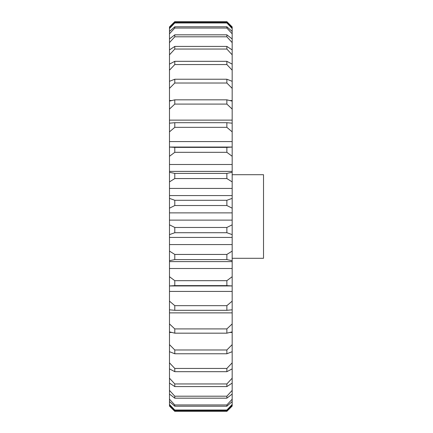 <?xml version="1.0" encoding="UTF-8"?>
<svg xmlns="http://www.w3.org/2000/svg" width="433" height="433" viewBox="0 0 433 433"><rect width="100%" height="100%" fill="white"/><g stroke="black" fill="none" stroke-linecap="round" stroke-linejoin="round"><path stroke-width="0.65" d="M232.175 174.705L263.518 174.705L263.518 258.295L232.175 258.295M232.175 261.608L169.482 261.608L169.482 276.703L174.791 280.681L226.865 280.681L232.175 276.703L232.175 260.709L226.865 259.589L226.865 254.447L232.175 251.097L232.175 234.621L226.865 232.716L174.791 232.716L169.482 234.621L169.482 237.425L232.175 237.425M232.175 276.703L232.175 285.937L169.482 285.948L169.482 301.135L174.791 305.666L226.865 305.666L232.175 301.135L232.175 285.937L226.865 285.623L226.865 280.681M232.175 27.501L232.175 26.922L226.865 21.65L174.791 21.65L169.482 26.922L169.482 27.501L174.791 22.413L226.865 22.413L232.175 27.501L232.175 28.529L226.865 22.965L174.791 22.965L169.482 28.529L169.482 31.42L174.791 26.776L226.865 26.776L232.175 31.42L232.175 28.529M232.175 31.42L232.175 33.796L226.865 28.048L174.791 28.048L169.482 33.796L169.482 38.938L174.791 34.829L226.865 34.829L232.175 38.938L232.175 33.796M232.175 38.938L232.175 42.618L226.865 36.8L174.791 36.8L169.482 42.618L169.482 49.909L174.791 46.418L226.865 46.418L232.175 49.909L232.175 42.618M232.175 49.909L232.175 54.823L226.865 49.048L174.791 49.048L169.482 54.823L169.482 64.127L174.791 61.318L226.865 61.318L232.175 64.127L232.175 54.823M232.175 64.127L232.175 70.178L226.865 64.555L174.791 64.555L169.482 70.178L169.482 81.312L174.791 79.234L226.865 79.234L232.175 81.312L232.175 70.178M232.175 81.312L232.175 88.381L226.865 83.017L174.791 83.017L169.482 88.381L169.482 100.548L171.641 100.548M232.175 101.127L232.175 109.078L226.865 104.082L174.791 104.082L169.482 109.078L169.482 101.127L174.791 99.828L226.865 99.828L232.175 101.127L232.175 88.381M232.175 123.183L232.175 131.865L226.865 127.334L174.791 127.334L169.482 131.865L169.482 123.183L174.791 122.691L226.865 122.691L232.175 123.183L232.175 109.078M169.482 131.865L169.482 147.052L232.175 147.052L232.175 156.297L226.865 152.319L174.791 152.319L169.482 156.297L169.482 147.063L174.791 147.377L226.865 147.377L232.175 147.063L232.175 131.865M169.482 156.297L169.482 172.291L174.791 173.411L226.865 173.411L232.175 172.291L232.175 156.297M232.175 172.291L232.175 181.903L226.865 178.553L174.791 178.553L169.482 181.903L169.482 188.415L232.175 188.415L232.175 181.903M232.175 195.575L169.482 195.575L169.482 198.379L174.791 200.284L226.865 200.284L232.175 198.379L232.175 188.415M232.175 198.379L232.175 208.181L226.865 205.529L174.791 205.529L169.482 208.181L169.482 212.884L232.175 212.884L232.175 208.181M232.175 220.116L169.482 220.116L169.482 224.819L174.791 227.471L226.865 227.471L232.175 224.819L232.175 212.884M232.175 224.819L232.175 234.621M232.175 251.097L232.175 260.709M232.175 301.135L232.175 309.817L226.865 310.309L174.791 310.309L169.482 309.817L169.482 323.922L174.791 328.918L226.865 328.918L232.175 323.922L232.175 309.817M232.175 323.922L232.175 331.873L226.865 333.172L174.791 333.172L169.482 331.873L169.482 344.619L174.791 349.983L226.865 349.983L232.175 344.619L232.175 331.873M232.175 344.619L232.175 351.688L226.865 353.766L174.791 353.766L169.482 351.688L169.482 362.822L174.791 368.445L226.865 368.445L232.175 362.822L232.175 351.688M232.175 362.822L232.175 368.873L226.865 371.682L174.791 371.682L169.482 368.873L169.482 378.177L174.791 383.952L226.865 383.952L232.175 378.177L232.175 368.873M232.175 378.177L232.175 383.091L226.865 386.582L174.791 386.582L169.482 383.091L169.482 390.382L174.791 396.2L226.865 396.2L232.175 390.382L232.175 383.091M232.175 390.382L232.175 394.062L226.865 398.171L174.791 398.171L169.482 394.062L169.482 399.204L174.791 404.952L226.865 404.952L232.175 399.204L232.175 394.062M232.175 399.204L232.175 401.58L226.865 406.224L174.791 406.224L169.482 401.58L169.482 404.471L174.791 410.035L226.865 410.035L232.175 404.471L232.175 401.58M232.175 404.471L232.175 405.499L226.865 410.587L174.791 410.587L169.482 405.499L169.482 406.078L174.791 411.35L226.865 411.35L232.175 406.078L232.175 405.499M232.175 244.585L169.482 244.585L169.482 251.097L174.791 254.447L226.865 254.447M232.175 268.509L169.482 268.509M232.175 291.42L169.482 291.42M232.175 312.875L169.482 312.875M232.175 332.452L230.015 332.452M171.641 332.452L169.482 332.452M230.015 100.548L232.175 100.548M169.482 109.078L169.482 120.125L232.175 120.125M169.482 141.58L232.175 141.58M169.482 164.491L232.175 164.491M169.482 42.618L169.482 38.938M169.482 33.796L169.482 31.42M169.482 28.529L169.482 27.501M169.482 405.499L169.482 404.471M169.482 401.58L169.482 399.204M169.482 394.062L169.482 390.382M169.482 383.091L169.482 378.177M169.482 368.873L169.482 362.822M169.482 351.688L169.482 344.619M169.482 331.873L169.482 323.922M169.482 309.817L169.482 301.135M174.791 280.681L174.791 285.623L169.482 285.948L169.482 276.703M174.791 254.447L174.791 259.589L169.482 260.709L169.482 261.608M169.482 260.709L169.482 251.097M169.482 237.425L169.482 244.585M169.482 234.621L169.482 224.819M169.482 212.884L169.482 220.116M169.482 208.181L169.482 198.379M169.482 188.415L169.482 195.575M169.482 181.903L169.482 172.291M169.482 120.125L169.482 123.183M169.482 100.548L169.482 101.127M169.482 88.381L169.482 81.312M169.482 70.178L169.482 64.127M169.482 54.823L169.482 49.909M174.791 173.411L174.791 178.553M226.865 178.553L226.865 173.411M174.791 200.284L174.791 205.529M226.865 205.529L226.865 200.284M174.791 227.471L174.791 232.716M226.865 232.716L226.865 227.471M174.791 259.589L226.865 259.589M174.791 285.623L226.865 285.623M174.791 305.666L174.791 310.309M226.865 310.309L226.865 305.666M174.791 328.918L174.791 333.172M226.865 333.172L226.865 328.918M174.791 349.983L174.791 353.766M226.865 353.766L226.865 349.983M174.791 368.445L174.791 371.682M226.865 371.682L226.865 368.445M174.791 383.952L174.791 386.582M226.865 386.582L226.865 383.952M174.791 396.2L174.791 398.171M226.865 398.171L226.865 396.2M174.791 404.952L174.791 406.224M226.865 406.224L226.865 404.952M174.791 410.035L174.791 410.587M226.865 410.587L226.865 410.035M174.791 22.413L174.791 22.965M226.865 22.965L226.865 22.413M174.791 26.776L174.791 28.048M226.865 28.048L226.865 26.776M174.791 34.829L174.791 36.8M226.865 36.8L226.865 34.829M174.791 46.418L174.791 49.048M226.865 49.048L226.865 46.418M174.791 61.318L174.791 64.555M226.865 64.555L226.865 61.318M174.791 79.234L174.791 83.017M226.865 83.017L226.865 79.234M174.791 99.828L174.791 104.082M226.865 104.082L226.865 99.828M174.791 122.691L174.791 127.334M226.865 127.334L226.865 122.691M174.791 147.377L174.791 152.319M226.865 152.319L226.865 147.377M232.175 171.392L169.482 171.392"/></g></svg>

